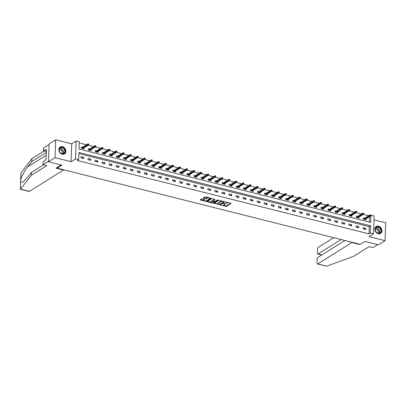 <?xml version="1.0" encoding="UTF-8"?>
<svg xmlns="http://www.w3.org/2000/svg" width="406" height="406" viewBox="0 0 406 406"><rect width="100%" height="100%" fill="white"/><g stroke="black" fill="none" stroke-linecap="round" stroke-linejoin="round"><path stroke-width="0.61" d="M220.813 205.045L226.355 206.37L231.065 203.37L226.096 202.005L225.558 202.107L226.345 202.386A1.644 0.624 -178 0 1 227.162 202.959A1.644 0.624 -178 0 1 226.944 203.259L226.553 203.502A1.644 0.624 -178 0 1 224.31 203.66L223.209 203.543L223.95 203.888A1.644 0.624 -178 0 1 224.767 204.462A1.644 0.624 -178 0 1 224.543 204.761L224.158 205.005A1.644 0.624 -178 0 1 221.909 205.162L220.813 205.045M62.209 154.255A4.08 3.289 57.9 0 0 64.503 153.94A4.08 3.289 57.9 0 0 65.696 150.027A4.08 3.289 57.9 0 0 62.473 146.713A4.08 3.289 57.9 0 0 60.174 147.028A4.08 3.289 57.9 0 0 58.982 150.941A4.08 3.289 57.9 0 0 62.209 154.255M378.25 233.749A4.08 3.289 57.9 0 0 380.549 233.435A4.08 3.289 57.9 0 0 381.741 229.522A4.08 3.289 57.9 0 0 378.514 226.208A4.08 3.289 57.9 0 0 376.215 226.523A4.08 3.289 57.9 0 0 375.022 230.435A4.08 3.289 57.9 0 0 378.25 233.749M202.249 198.94L201.549 198.986L200.244 199.803L200.432 200.077L206.37 201.346L211.079 198.341L205.588 196.844L204.888 196.895L203.244 197.976L205.74 198.717L207.222 198.179A1.375 0.523 -178 0 1 208.775 197.986A1.375 0.523 -178 0 1 209.78 198.524A1.375 0.523 -178 0 1 209.597 198.778L206.542 200.691A1.375 0.523 -178 0 1 204.989 200.884A1.375 0.523 -178 0 1 203.979 200.346A1.375 0.523 -178 0 1 204.167 200.092L204.746 199.681L204.492 199.503L202.249 198.94M78.698 159.695L75.531 158.903L76.155 141.019L79.322 141.816L79.069 149.063L370.703 222.417L370.957 215.17L374.119 215.967L373.495 233.846L370.333 233.049L370.582 225.802L78.952 152.448L78.698 159.695L77.384 160.517L369.018 233.876L370.333 233.049M373.495 233.846L369.029 236.647L385.076 240.682L378.509 244.798L365.04 241.408L360.31 244.371L57.195 168.13L61.925 165.166L48.456 161.776L55.023 157.665L71.065 161.7L75.531 158.903M214.043 203.274L220.169 204.817L224.878 201.812L218.687 200.366L214.043 203.274M212.566 203.127L207.075 201.635L211.785 198.63L214.982 199.326L212.962 200.691L214.703 201.244L215.403 201.193L217.367 199.965L218.037 200.056L213.267 203.081L212.566 203.127L212.561 202.64M48.456 161.776L49.08 143.897L55.647 139.781L55.023 157.665M385.076 240.682L385.7 222.798L373.982 219.854M57.221 167.434L57.195 168.13M369.018 233.876L369.272 226.624L78.911 153.59M365.745 228.299L363.035 227.614L362.994 228.822L365.704 229.507L365.745 228.299L364.36 229.167M358.696 226.523L355.986 225.843L355.94 227.05L358.655 227.73L358.696 226.523L357.305 227.396M351.642 224.751L348.932 224.066L348.891 225.279L351.601 225.959L351.642 224.751L350.256 225.619M344.592 222.975L341.882 222.295L341.837 223.503L344.552 224.183L344.592 222.975L343.207 223.848M337.543 221.204L334.828 220.519L334.788 221.732L337.498 222.412L337.543 221.204L336.153 222.072M330.489 219.428L327.779 218.748L327.738 219.956L330.448 220.636L330.489 219.428L329.104 220.301M323.44 217.657L320.725 216.977L320.684 218.184L323.399 218.864L323.44 217.657L322.049 218.524M316.386 215.88L313.676 215.2L313.635 216.408L316.345 217.093L316.386 215.88L315 216.753M309.336 214.109L306.626 213.429L306.581 214.637L309.296 215.317L309.336 214.109L307.946 214.977M302.287 212.333L299.572 211.653L299.532 212.861L302.242 213.546L302.287 212.333L300.897 213.206M295.233 210.562L292.523 209.882L292.477 211.09L295.192 211.77L295.233 210.562L293.848 211.43M288.184 208.791L285.469 208.105L285.428 209.313L288.138 209.998L288.184 208.791L286.793 209.658M281.13 207.014L278.42 206.334L278.379 207.542L281.089 208.222L281.13 207.014L279.744 207.882M274.08 205.243L271.37 204.558L271.325 205.766L274.04 206.451L274.08 205.243L272.69 206.111M267.031 203.467L264.316 202.787L264.276 203.995L266.986 204.675L267.031 203.467L265.641 204.335M259.977 201.696L257.267 201.011L257.221 202.218L259.936 202.904L259.977 201.696L258.592 202.564M252.928 199.919L250.213 199.239L250.172 200.447L252.882 201.127L252.928 199.919L251.537 200.792M245.874 198.148L243.164 197.463L243.123 198.671L245.833 199.356L245.874 198.148L244.488 199.016M238.824 196.372L236.109 195.692L236.069 196.9L238.784 197.58L238.824 196.372L237.434 197.245M231.77 194.601L229.06 193.916L229.02 195.124L231.73 195.809L231.77 194.601L230.385 195.469M224.721 192.825L222.011 192.145L221.965 193.352L224.68 194.032L224.721 192.825L223.33 193.698M217.672 191.053L214.957 190.368L214.916 191.576L217.626 192.261L217.672 191.053L216.281 191.921M210.618 189.277L207.908 188.597L207.862 189.805L210.577 190.485L210.618 189.277L209.232 190.15M203.568 187.506L200.853 186.821L200.813 188.029L203.523 188.714L203.568 187.506L202.178 188.374M196.514 185.73L193.804 185.05L193.763 186.258L196.474 186.938L196.514 185.73L195.129 186.603M189.465 183.959L186.755 183.273L186.709 184.486L189.424 185.166L189.465 183.959L188.074 184.826M182.416 182.182L179.701 181.502L179.66 182.71L182.37 183.39L182.416 182.182L181.025 183.055M175.362 180.411L172.651 179.726L172.606 180.939L175.321 181.619L175.362 180.411L173.976 181.279M168.312 178.635L165.597 177.955L165.557 179.163L168.267 179.843L168.312 178.635L166.922 179.508M161.258 176.864L158.548 176.184L158.507 177.392L161.218 178.072L161.258 176.864L159.873 177.732M154.209 175.087L151.494 174.407L151.453 175.615L154.168 176.3L154.209 175.087L152.818 175.96M147.155 173.316L144.445 172.636L144.404 173.844L147.114 174.524L147.155 173.316L145.769 174.184M140.106 171.54L137.395 170.86L137.35 172.068L140.065 172.753L140.106 171.54L138.72 172.413M133.056 169.769L130.341 169.089L130.301 170.297L133.011 170.977L133.056 169.769L131.666 170.637M126.002 167.998L123.292 167.313L123.246 168.52L125.961 169.206L126.002 167.998L124.617 168.866M118.953 166.221L116.238 165.541L116.197 166.749L118.907 167.429L118.953 166.221L117.562 167.089M111.899 164.45L109.189 163.765L109.148 164.973L111.858 165.658L111.899 164.45L110.513 165.318M104.849 162.674L102.139 161.994L102.094 163.202L104.809 163.882L104.849 162.674L103.459 163.542M97.8 160.903L95.085 160.218L95.045 161.426L97.755 162.111L97.8 160.903L96.41 161.771M90.746 159.127L88.036 158.447L87.99 159.654L90.705 160.334L90.746 159.127L89.361 160M83.697 157.355L80.982 156.67L80.941 157.878L83.651 158.563L83.697 157.355L82.306 158.223M368.536 215.713L363.268 214.388M361.482 213.942L356.214 212.617M354.433 212.165L349.165 210.841M347.384 210.394L342.111 209.07M340.329 208.618L335.062 207.293M333.28 206.847L328.012 205.522M326.226 205.071L320.958 203.746M319.177 203.299L313.909 201.975M312.123 201.523L306.855 200.199M305.073 199.752L299.806 198.427M298.024 197.976L292.751 196.651M290.97 196.205L285.702 194.88M283.921 194.428L278.653 193.104M276.867 192.657L271.599 191.333M269.817 190.881L264.55 189.556M262.768 189.11L257.495 187.785M255.714 187.339L250.446 186.009M248.665 185.562L243.397 184.238M241.611 183.791L236.343 182.461M234.561 182.015L229.294 180.69M227.507 180.244L222.239 178.914M220.458 178.467L215.19 177.143M213.409 176.696L208.136 175.372M206.355 174.92L201.087 173.595M199.305 173.149L194.038 171.824M192.251 171.373L186.983 170.048M185.202 169.601L179.934 168.277M178.153 167.825L172.88 166.501M171.099 166.054L165.831 164.729M164.049 164.278L158.782 162.953M156.995 162.507L151.727 161.182M149.946 160.73L144.678 159.406M142.892 158.959L137.624 157.635M135.843 157.183L130.575 155.858M128.793 155.412L123.52 154.087M121.739 153.635L116.471 152.311M114.69 151.864L109.422 150.54M107.636 150.088L102.368 148.763M100.586 148.317L95.319 146.992M93.537 146.546L88.264 145.216M86.483 144.769L79.282 142.958M369.43 222.097L369.622 216.601M364.512 218.235L363.37 217.951L363.329 219.159L366.045 219.839L366.08 218.819M357.458 216.464L356.321 216.175L356.28 217.383L358.99 218.068L359.026 217.048M350.408 214.688L349.272 214.404L349.226 215.611L351.941 216.291L351.977 215.271M343.354 212.917L342.217 212.627L342.177 213.835L344.887 214.52L344.922 213.5M336.305 211.14L335.168 210.856L335.123 212.064L337.838 212.744L337.873 211.724M329.256 209.369L328.114 209.08L328.073 210.288L330.783 210.973L330.819 209.953M322.202 207.593L321.065 207.309L321.024 208.517L323.734 209.197L323.77 208.176M315.152 205.822L314.016 205.532L313.97 206.74L316.685 207.425L316.721 206.405M308.098 204.045L306.961 203.761L306.921 204.969L309.631 205.649L309.666 204.629M301.049 202.274L299.912 201.985L299.867 203.198L302.582 203.878L302.617 202.858M293.995 200.498L292.858 200.214L292.817 201.422L295.527 202.102L295.563 201.082M286.946 198.727L285.809 198.438L285.768 199.65L288.478 200.331L288.514 199.31M279.896 196.951L278.755 196.666L278.714 197.874L281.429 198.559L281.465 197.534M272.842 195.179L271.705 194.895L271.665 196.103L274.375 196.783L274.41 195.763M265.793 193.403L264.656 193.119L264.61 194.327L267.326 195.012L267.361 193.987M258.739 191.632L257.602 191.348L257.561 192.556L260.271 193.236L260.307 192.216M251.69 189.856L250.553 189.572L250.507 190.779L253.222 191.465L253.258 190.439M244.64 188.085L243.498 187.8L243.458 189.008L246.168 189.688L246.203 188.668M237.586 186.313L236.449 186.024L236.409 187.232L239.119 187.917L239.154 186.892M230.537 184.537L229.4 184.253L229.354 185.461L232.07 186.141L232.105 185.121M223.483 182.766L222.346 182.477L222.305 183.685L225.015 184.37L225.051 183.345M216.434 180.99L215.297 180.706L215.251 181.913L217.966 182.593L218.002 181.573M209.379 179.219L208.242 178.929L208.202 180.137L210.912 180.822L210.947 179.797M202.33 177.442L201.193 177.158L201.153 178.366L203.863 179.046L203.898 178.026M195.281 175.671L194.139 175.382L194.098 176.59L196.814 177.275L196.849 176.255M188.227 173.895L187.09 173.611L187.049 174.819L189.759 175.499L189.795 174.478M181.177 172.124L180.041 171.834L179.995 173.042L182.71 173.727L182.746 172.707M174.123 170.347L172.986 170.063L172.946 171.271L175.656 171.951L175.691 170.931M167.074 168.576L165.937 168.287L165.892 169.495L168.607 170.18L168.642 169.16M160.025 166.8L158.883 166.516L158.842 167.724L161.552 168.404L161.588 167.384M152.971 165.029L151.834 164.74L151.793 165.947L154.503 166.633L154.539 165.612M145.921 163.253L144.785 162.968L144.739 164.176L147.454 164.856L147.49 163.836M138.867 161.481L137.73 161.192L137.69 162.405L140.4 163.085L140.435 162.065M131.818 159.705L130.681 159.421L130.636 160.629L133.351 161.309L133.386 160.289M124.764 157.934L123.627 157.645L123.586 158.858L126.296 159.538L126.332 158.518M117.715 156.158L116.578 155.874L116.537 157.081L119.247 157.767L119.283 156.741M110.665 154.387L109.524 154.102L109.483 155.31L112.198 155.99L112.234 154.97M103.611 152.61L102.474 152.326L102.434 153.534L105.144 154.219L105.179 153.194M96.562 150.839L95.425 150.555L95.38 151.763L98.095 152.443L98.13 151.423M89.508 149.063L88.371 148.779L88.33 149.987L91.04 150.672L91.076 149.647M82.459 147.292L81.322 147.008L81.276 148.215L83.991 148.895L84.027 147.875M71.065 161.7L71.689 143.815L55.647 139.781M71.689 143.815L76.155 141.019M369.272 226.624L370.582 225.802M224.767 204.462L224.782 203.979A1.644 0.624 -178 0 0 224.66 203.731M227.162 202.959L227.182 202.477A1.644 0.624 -178 0 0 227.086 202.254M223.021 205.274L226.375 205.888L230.715 203.167M219.95 204.406L224.528 201.609M214.343 203.086L217.976 204M219.336 204.517L223.904 201.929L223.133 201.574A1.644 0.624 -178 0 0 220.884 201.736L218.103 203.482A1.644 0.624 -178 0 0 217.88 203.782A1.644 0.624 -178 0 0 218.697 204.355L219.336 204.517M222.036 200.985A1.644 0.624 -178 0 0 220.905 201.254L220.884 201.736M217.88 203.782L217.895 203.294A1.644 0.624 -178 0 1 218.118 202.995L220.905 201.254M210.958 202.239L207.441 201.351M214.632 199.123L213.043 200.305M217.57 199.909L213.287 202.594L213.267 203.081M211.079 201.823A1.375 0.523 -178 0 0 210.892 202.071A1.375 0.523 -178 0 0 211.902 202.614A1.375 0.523 -178 0 0 213.454 202.416L214.53 201.741L214.343 201.472L212.155 201.148L211.079 201.823L211.095 201.335A1.375 0.523 -178 0 0 210.912 201.589L210.892 202.071M211.095 201.335L212.962 200.635M212.582 202.645L213.287 202.594M203.979 200.346L204 199.864A1.375 0.523 -178 0 1 204.182 199.61L204.396 199.478M209.78 198.524L209.8 198.042A1.375 0.523 -178 0 0 209.745 197.895M208.095 197.478A1.375 0.523 -178 0 0 207.238 197.697L207.222 198.179M203.614 197.697L205.756 198.235L207.238 197.697M205.669 201.396L205.685 200.909L206.385 200.858L210.729 198.138M200.544 199.62L204.035 200.493M363.35 218.585L363.781 218.692M363.411 219.179L363.431 218.606L363.659 219.24M370.84 215.484L370.856 215.002L370.404 214.891L370.389 215.373L370.84 215.484L370.673 215.941L369.861 215.733L369.891 214.865L363.68 218.758M370.389 215.373L364.091 219.352M370.673 215.941L364.903 219.555M369.891 214.865L370.404 214.891M376.743 226.898A3.532 2.842 -122.1 0 1 380.869 229.141A3.532 2.842 -122.1 0 1 379.6 233.318A3.532 2.842 -122.1 0 1 375.474 231.075A3.532 2.842 -122.1 0 1 376.743 226.898M379.361 233.161A3.268 2.634 57.9 0 0 379.777 232.963A3.268 2.634 57.9 0 0 380.417 229.04A3.268 2.634 57.9 0 0 376.717 227.223A3.268 2.634 57.9 0 0 376.306 227.421A3.268 2.634 57.9 0 0 375.667 231.344A3.268 2.634 57.9 0 0 379.361 233.161M377.651 233.125A2.329 1.873 57.9 0 0 377.712 230.4A2.329 1.873 57.9 0 0 375.23 229.263M380.189 233.623A4.055 3.263 57.9 0 0 380.326 233.546A4.055 3.263 57.9 0 0 381.117 228.685A4.055 3.263 57.9 0 0 376.535 226.426A4.055 3.263 57.9 0 0 376.017 226.675A4.055 3.263 57.9 0 0 375.89 226.761M60.702 147.408A3.532 2.842 -122.1 0 1 64.828 149.652A3.532 2.842 -122.1 0 1 63.554 153.823A3.532 2.842 -122.1 0 1 59.428 151.58A3.532 2.842 -122.1 0 1 60.702 147.408M63.321 153.671A3.268 2.634 57.9 0 0 63.732 153.468A3.268 2.634 57.9 0 0 64.371 149.545A3.268 2.634 57.9 0 0 60.677 147.728A3.268 2.634 57.9 0 0 60.261 147.926A3.268 2.634 57.9 0 0 59.621 151.849A3.268 2.634 57.9 0 0 63.321 153.671M61.61 153.63A2.329 1.873 57.9 0 0 61.671 150.905A2.329 1.873 57.9 0 0 59.19 149.768M64.148 154.128A4.055 3.263 57.9 0 0 64.28 154.052A4.055 3.263 57.9 0 0 65.072 149.19A4.055 3.263 57.9 0 0 60.489 146.931A4.055 3.263 57.9 0 0 59.976 147.18A4.055 3.263 57.9 0 0 59.849 147.266M326.688 266.163L317.436 263.991A1.568 0.71 -75.9 0 0 317.766 263.92L326.688 266.163L353.631 256.333L369.13 246.62L373.018 247.599L377.783 244.615M333.752 237.688L318.345 247.34A1.568 0.71 -75.9 0 0 317.507 249.284L317.38 252.958A1.568 0.71 -75.9 0 0 317.786 253.989A1.568 0.71 -75.9 0 0 318.116 253.912L321.938 254.877M341.07 239.53L318.116 253.912M344.897 240.494L317.994 257.348A1.568 0.71 -75.9 0 0 317.157 259.292L317.03 262.961A1.568 0.71 -75.9 0 0 317.436 263.991M351.85 242.24L351.835 242.57L317.766 263.92M359.259 244.107L359.249 244.437L351.835 242.57M359.63 244.199L359.249 244.437M46.314 152.468L31.83 161.542L31.927 158.69L20.863 173.047L20.356 189.237L31.348 175.27L31.45 172.418L43.67 164.76M31.83 161.542L27.603 166.932C24.035 171.677 21.726 176.011 20.681 179.934L20.61 182.04L22.832 182.182L27.222 177.808L31.45 172.418M31.348 175.27L46.847 165.557L42.96 164.582L43.061 161.73L45.269 160.35L45.294 159.573L46.081 159.081L46.406 149.753L45.619 150.245L45.645 149.474L43.442 150.854L46.345 151.585M43.442 150.854L43.538 148.002L49.055 144.546L48.476 161.126L42.96 164.582M31.927 158.69L44.152 151.032M61.154 164.973L56.043 168.17L63.458 170.038L29.389 191.383A1.568 0.71 104.1 0 1 29.054 191.454L20.305 189.252M63.458 170.038L63.468 169.708M45.619 150.245L46.386 150.438M356.301 216.814L356.727 216.921M356.361 217.403L356.382 216.834L356.61 217.469M363.791 213.713L363.806 213.231L363.355 213.114L363.334 213.602L363.791 213.713L363.624 214.165L362.807 213.962L362.837 213.089L356.625 216.982M363.334 213.602L357.041 217.575M363.624 214.165L357.853 217.778M362.837 213.089L363.355 213.114M349.246 215.038L349.678 215.144M349.312 215.632L349.333 215.058L349.556 215.693M356.737 211.942L356.752 211.455L356.301 211.343L356.285 211.825L356.737 211.942L356.57 212.394L355.757 212.186L355.788 211.318L349.576 215.21M356.285 211.825L349.987 215.804M356.57 212.394L350.804 216.007M355.788 211.318L356.301 211.343M342.197 213.267L342.623 213.373M342.258 213.86L342.278 213.287L342.507 213.921M349.688 210.166L349.703 209.684L349.251 209.567L349.236 210.054L349.688 210.166L349.52 210.618L348.703 210.415L348.734 209.547L342.522 213.439M349.236 210.054L342.938 214.028M349.52 210.618L343.75 214.231M348.734 209.547L349.251 209.567M335.143 211.49L335.574 211.597M335.209 212.084L335.229 211.511L335.457 212.145M342.634 208.395L342.654 207.908L342.202 207.796L342.182 208.278L342.634 208.395L342.466 208.846L341.654 208.638L341.685 207.77L335.473 211.663M342.182 208.278L335.884 212.257M342.466 208.846L336.701 212.46M341.685 207.77L342.202 207.796M328.094 209.719L328.525 209.826M328.155 210.313L328.175 209.74L328.403 210.374M335.584 206.618L335.6 206.136L335.148 206.02L335.133 206.507L335.584 206.618L335.417 207.07L334.605 206.867L334.635 205.999L328.418 209.892M335.133 206.507L328.835 210.481M335.417 207.07L329.647 210.684M334.635 205.999L335.148 206.02M321.044 207.943L321.471 208.05M321.105 208.537L321.126 207.963L321.354 208.598M328.53 204.847L328.55 204.36L328.099 204.248L328.078 204.731L328.53 204.847L328.363 205.299L327.551 205.091L327.581 204.223L321.369 208.116M328.078 204.731L321.785 208.709M328.363 205.299L322.597 208.912M327.581 204.223L328.099 204.248M313.99 206.172L314.422 206.278M314.056 206.766L314.077 206.192L314.3 206.827M321.481 203.071L321.496 202.589L321.044 202.472L321.029 202.959L321.481 203.071L321.313 203.523L320.501 203.32L320.532 202.452L314.32 206.344M321.029 202.959L314.731 206.933M321.313 203.523L315.543 207.141M320.532 202.452L321.044 202.472M306.941 204.396L307.367 204.502M307.002 204.989L307.022 204.416L307.251 205.05M314.432 201.3L314.447 200.813L313.995 200.701L313.98 201.183L314.432 201.3L314.264 201.752L313.447 201.549L313.478 200.676L307.266 204.568M313.98 201.183L307.682 205.162M314.264 201.752L308.494 205.365M313.478 200.676L313.995 200.701M299.887 202.624L300.318 202.731M299.953 203.218L299.973 202.645L300.196 203.279M307.378 199.524L307.398 199.041L306.941 198.93L306.926 199.412L307.378 199.524L307.21 199.975L306.398 199.772L306.428 198.904L300.217 202.797M306.926 199.412L300.628 203.386M307.21 199.975L301.445 203.594M306.428 198.904L306.941 198.93M292.838 200.848L293.269 200.96M292.899 201.442L292.919 200.868L293.147 201.503M300.328 197.752L300.344 197.265L299.892 197.154L299.877 197.636L300.328 197.752L300.161 198.204L299.344 198.001L299.374 197.128L293.162 201.021M299.877 197.636L293.579 201.615M300.161 198.204L294.391 201.818M299.374 197.128L299.892 197.154M285.783 199.077L286.215 199.184M285.849 199.671L285.87 199.097L286.098 199.732M293.274 195.976L293.294 195.494L292.843 195.382L292.822 195.865L293.274 195.976L293.107 196.428L292.295 196.225L292.325 195.357L286.113 199.25M292.822 195.865L286.524 199.838M293.107 196.428L287.341 200.046M292.325 195.357L292.843 195.382M278.734 197.301L279.166 197.412M278.795 197.895L278.815 197.321L279.044 197.955M286.225 194.205L286.24 193.723L285.788 193.606L285.773 194.088L286.225 194.205L286.057 194.657L285.245 194.454L285.276 193.581L279.064 197.473M285.773 194.088L279.475 198.067M286.057 194.657L280.287 198.27M285.276 193.581L285.788 193.606M271.685 195.53L272.111 195.636M271.746 196.123L271.766 195.55L271.995 196.184M279.176 192.429L279.191 191.947L278.739 191.835L278.719 192.317L279.176 192.429L279.008 192.88L278.191 192.677L278.222 191.81L272.01 195.702M278.719 192.317L272.426 196.291M279.008 192.88L273.238 196.499M278.222 191.81L278.739 191.835M264.631 193.753L265.062 193.865M264.697 194.347L264.717 193.774L264.94 194.413M272.121 190.658L272.137 190.175L271.685 190.059L271.67 190.541L272.121 190.658L271.954 191.109L271.142 190.906L271.172 190.033L264.961 193.926M271.67 190.541L265.372 194.52M271.954 191.109L266.189 194.723M271.172 190.033L271.685 190.059M257.582 191.982L258.008 192.089M257.643 192.576L257.663 192.002L257.891 192.637M265.072 188.881L265.088 188.399L264.636 188.288L264.621 188.77L265.072 188.881L264.905 189.338L264.088 189.13L264.118 188.262L257.906 192.155M264.621 188.77L258.323 192.743M264.905 189.338L259.135 192.951M264.118 188.262L264.636 188.288M250.527 190.206L250.959 190.318M250.593 190.8L250.614 190.226L250.842 190.866M258.018 187.11L258.038 186.628L257.587 186.511L257.566 186.993L258.018 187.11L257.851 187.562L257.039 187.359L257.069 186.486L250.857 190.378M257.566 186.993L251.268 190.972M257.851 187.562L252.085 191.175M257.069 186.486L257.587 186.511M243.478 188.435L243.91 188.541M243.539 189.029L243.559 188.455L243.788 189.089M250.969 185.334L250.984 184.852L250.532 184.74L250.517 185.222L250.969 185.334L250.801 185.791L249.989 185.583L250.02 184.715L243.803 188.607M250.517 185.222L244.219 189.196M250.801 185.791L245.031 189.404M250.02 184.715L250.532 184.74M236.429 186.658L236.855 186.77M236.49 187.252L236.51 186.684L236.739 187.318M243.915 183.563L243.935 183.081L243.483 182.964L243.463 183.446L243.915 183.563L243.747 184.014L242.935 183.811L242.966 182.939L236.754 186.831M243.463 183.446L237.17 187.425M243.747 184.014L237.982 187.628M242.966 182.939L243.483 182.964M229.375 184.887L229.806 184.994M229.441 185.481L229.461 184.908L229.684 185.542M236.865 181.786L236.881 181.304L236.429 181.193L236.414 181.675L236.865 181.786L236.698 182.243L235.886 182.035L235.916 181.167L229.705 185.06M236.414 181.675L230.116 185.649M236.698 182.243L230.928 185.857M235.916 181.167L236.429 181.193M222.326 183.111L222.752 183.223M222.386 183.705L222.407 183.136L222.635 183.771M229.816 180.015L229.832 179.533L229.38 179.416L229.365 179.904L229.816 180.015L229.649 180.467L228.832 180.264L228.862 179.391L222.65 183.284M229.365 179.904L223.067 183.877M229.649 180.467L223.879 184.08M228.862 179.391L229.38 179.416M215.271 181.34L215.703 181.446M215.337 181.934L215.358 181.36L215.581 181.995M222.762 178.239L222.782 177.757L222.326 177.645L222.31 178.127L222.762 178.239L222.595 178.696L221.783 178.488L221.813 177.62L215.601 181.512M222.31 178.127L216.012 182.101M222.595 178.696L216.829 182.309M221.813 177.62L222.326 177.645M208.222 179.564L208.654 179.675M208.283 180.157L208.303 179.589L208.532 180.223M215.713 176.468L215.728 175.986L215.276 175.869L215.261 176.356L215.713 176.468L215.545 176.92L214.733 176.717L214.759 175.844L208.547 179.736M215.261 176.356L208.963 180.33M215.545 176.92L209.775 180.533M214.759 175.844L215.276 175.869M201.173 177.792L201.599 177.899M201.234 178.386L201.254 177.813L201.483 178.447M208.659 174.692L208.679 174.21L208.227 174.098L208.207 174.58L208.659 174.692L208.491 175.148L207.679 174.94L207.71 174.072L201.498 177.965M208.207 174.58L201.909 178.559M208.491 175.148L202.726 178.762M207.71 174.072L208.227 174.098M194.119 176.021L194.55 176.128M194.18 176.61L194.2 176.042L194.428 176.676M201.609 172.92L201.625 172.438L201.173 172.322L201.158 172.809L201.609 172.92L201.442 173.372L200.63 173.169L200.66 172.296L194.449 176.189M201.158 172.809L194.86 176.783M201.442 173.372L195.672 176.986M200.66 172.296L201.173 172.322M187.07 174.245L187.496 174.352M187.13 174.839L187.151 174.265L187.379 174.9M194.56 171.149L194.575 170.662L194.124 170.55L194.109 171.033L194.56 171.149L194.393 171.601L193.576 171.393L193.606 170.525L187.394 174.418M194.109 171.033L187.811 175.011M194.393 171.601L188.623 175.214M193.606 170.525L194.124 170.55M180.015 172.474L180.447 172.58M180.081 173.068L180.102 172.494L180.325 173.129M187.506 169.373L187.521 168.891L187.07 168.774L187.054 169.261L187.506 169.373L187.339 169.825L186.527 169.622L186.557 168.754L180.345 172.646M187.054 169.261L180.756 173.235M187.339 169.825L181.573 173.438M186.557 168.754L187.07 168.774M172.966 170.698L173.392 170.804M173.027 171.291L173.047 170.718L173.276 171.352M180.457 167.602L180.472 167.115L180.02 167.003L180.005 167.485L180.457 167.602L180.289 168.054L179.472 167.845L179.503 166.978L173.291 170.87M180.005 167.485L173.707 171.464M180.289 168.054L174.519 171.667M179.503 166.978L180.02 167.003M165.912 168.926L166.343 169.033M165.978 169.52L165.998 168.947L166.227 169.581M173.403 165.826L173.423 165.343L172.971 165.227L172.951 165.714L173.403 165.826L173.235 166.277L172.423 166.074L172.454 165.206L166.242 169.099M172.951 165.714L166.653 169.688M173.235 166.277L167.47 169.891M172.454 165.206L172.971 165.227M158.863 167.15L159.294 167.257M158.924 167.744L158.944 167.17L159.172 167.805M166.353 164.054L166.369 163.567L165.917 163.456L165.902 163.938L166.353 164.054L166.186 164.506L165.374 164.298L165.404 163.43L159.188 167.323M165.902 163.938L159.604 167.917M166.186 164.506L160.416 168.12M165.404 163.43L165.917 163.456M151.814 165.379L152.24 165.486M151.874 165.973L151.895 165.399L152.123 166.034M159.299 162.278L159.319 161.796L158.868 161.679L158.847 162.167L159.299 162.278L159.132 162.73L158.32 162.527L158.35 161.659L152.138 165.552M158.847 162.167L152.554 166.14M159.132 162.73L153.366 166.348M158.35 161.659L158.868 161.679M144.759 163.603L145.191 163.709M144.825 164.197L144.846 163.623L145.069 164.257M152.25 160.507L152.265 160.02L151.814 159.908L151.798 160.39L152.25 160.507L152.083 160.959L151.271 160.756L151.301 159.883L145.089 163.775M151.798 160.39L145.5 164.369M152.083 160.959L146.312 164.572M151.301 159.883L151.814 159.908M137.71 161.832L138.136 161.938M137.771 162.425L137.791 161.852L138.02 162.486M145.201 158.731L145.216 158.249L144.764 158.137L144.749 158.619L145.201 158.731L145.033 159.182L144.216 158.979L144.247 158.112L138.035 162.004M144.749 158.619L138.451 162.593M145.033 159.182L139.263 162.801M144.247 158.112L144.764 158.137M130.656 160.055L131.087 160.167M130.722 160.649L130.742 160.076L130.965 160.71M138.147 156.96L138.167 156.472L137.715 156.361L137.695 156.843L138.147 156.96L137.979 157.411L137.167 157.208L137.198 156.335L130.986 160.228M137.695 156.843L131.397 160.822M137.979 157.411L132.214 161.025M137.198 156.335L137.715 156.361M123.607 158.284L124.038 158.391M123.668 158.878L123.688 158.304L123.916 158.939M131.097 155.183L131.113 154.701L130.661 154.59L130.646 155.072L131.097 155.183L130.93 155.635L130.118 155.432L130.148 154.564L123.931 158.457M130.646 155.072L124.348 159.045M130.93 155.635L125.16 159.254M130.148 154.564L130.661 154.59M116.558 156.508L116.984 156.62M116.618 157.102L116.639 156.528L116.867 157.163M124.043 153.412L124.063 152.93L123.612 152.813L123.591 153.295L124.043 153.412L123.876 153.864L123.064 153.661L123.094 152.788L116.882 156.68M123.591 153.295L117.293 157.274M123.876 153.864L118.11 157.477M123.094 152.788L123.612 152.813M109.503 154.737L109.935 154.843M109.569 155.331L109.584 154.757L109.813 155.391M116.994 151.636L117.009 151.154L116.558 151.042L116.542 151.524L116.994 151.636L116.826 152.088L116.014 151.885L116.045 151.017L109.833 154.909M116.542 151.524L110.244 155.498M116.826 152.088L111.056 155.706M116.045 151.017L116.558 151.042M102.454 152.96L102.88 153.072M102.515 153.554L102.535 152.981L102.764 153.62M109.945 149.865L109.96 149.383L109.508 149.266L109.493 149.748L109.945 149.865L109.777 150.316L108.96 150.113L108.991 149.241L102.779 153.133M109.493 149.748L103.195 153.727M109.777 150.316L104.007 153.93M108.991 149.241L109.508 149.266M95.4 151.189L95.831 151.296M95.466 151.783L95.486 151.21L95.709 151.844M102.891 148.088L102.906 147.606L102.454 147.495L102.439 147.977L102.891 148.088L102.723 148.545L101.911 148.337L101.942 147.469L95.73 151.362M102.439 147.977L96.141 151.951M102.723 148.545L96.958 152.159M101.942 147.469L102.454 147.495M88.351 149.413L88.782 149.525M88.412 150.007L88.432 149.433L88.66 150.073M95.841 146.317L95.857 145.835L95.405 145.718L95.39 146.201L95.841 146.317L95.674 146.769L94.857 146.566L94.887 145.693L88.675 149.586M95.39 146.201L89.092 150.179M95.674 146.769L89.904 150.382M94.887 145.693L95.405 145.718M81.296 147.642L81.728 147.748M81.362 148.236L81.383 147.662L81.611 148.297M88.787 144.541L88.807 144.059L88.356 143.947L88.335 144.429L88.787 144.541L88.62 144.998L87.808 144.79L87.838 143.922L81.626 147.814M88.335 144.429L82.037 148.403M88.62 144.998L82.854 148.611M87.838 143.922L88.356 143.947M223.96 203.573L223.95 203.888M226.36 202.071L226.345 202.386M226.375 205.888L226.355 206.37M225.67 205.938L225.655 206.421M220.184 204.33L220.169 204.817M219.479 204.538L219.463 204.863M214.246 203.147L214.231 203.548M223.782 201.422L223.772 201.736M223.143 201.259L223.133 201.574M218.118 202.995L218.103 203.482M207.344 201.417L207.329 201.812M213.048 200.112L213.033 200.6M214.353 201.158L214.343 201.472M212.876 200.615L212.856 201.097M212.171 200.665L212.155 201.148M204.182 199.61L204.167 200.092M206.461 198.184L206.441 198.666M205.756 198.235L205.74 198.717M203.513 197.758L203.502 198.153M206.385 200.858L206.37 201.346M200.447 199.681L200.432 200.077M375.702 227.984A3.268 2.634 -122.1 0 1 378.905 229.649A3.268 2.634 -122.1 0 1 379.006 233.257M378.788 233.288A3.162 2.548 57.9 0 0 378.702 229.781A3.162 2.548 57.9 0 0 375.58 228.172M59.662 148.489A3.268 2.634 -122.1 0 1 62.859 150.159A3.268 2.634 -122.1 0 1 62.966 153.762M62.742 153.793A3.162 2.548 57.9 0 0 62.656 150.286A3.162 2.548 57.9 0 0 59.54 148.677M20.934 172.743L20.681 179.934M20.61 182.04L20.356 189.237M20.467 189.14L29.389 191.383M46.213 155.27L27.603 166.932M223.965 201.467L223.95 201.863M212.977 200.209L212.962 200.691M214.612 201.224L214.596 201.65M317.786 253.989L321.76 254.988"/></g></svg>
